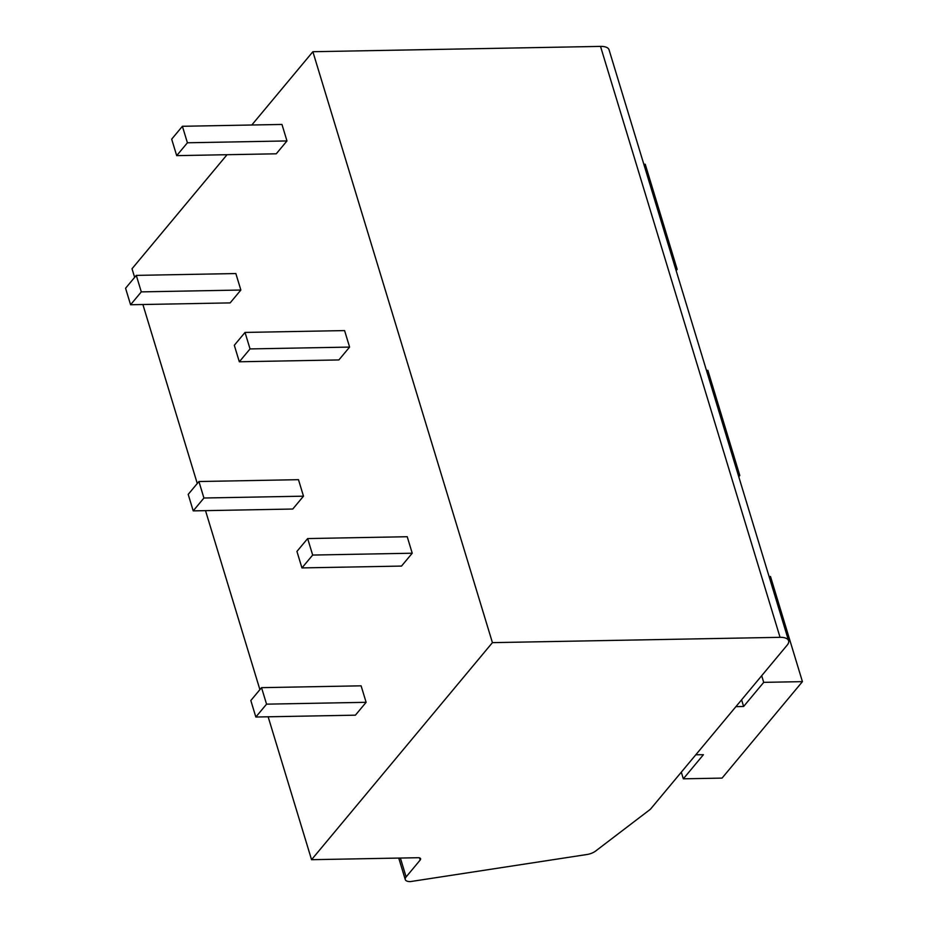 <?xml version="1.0" encoding="UTF-8"?>
<svg xmlns="http://www.w3.org/2000/svg" width="928" height="928" viewBox="0 0 928 928"><rect width="100%" height="100%" fill="white"/><g stroke="black" fill="none" stroke-linecap="round" stroke-linejoin="round"><path stroke-width="1.39" d="M251.801 125.002L312.875 51.713L600.52 46.4A15.927 6.879 -16.9 0 1 609.058 49.81L788.591 640.738A15.927 6.879 163.1 0 0 780.054 637.327L492.42 642.64L311.553 859.688L418.041 857.716A4.779 2.065 -16.9 0 1 420.604 858.736A4.779 2.065 -16.9 0 1 420.175 860.047L406.116 876.925A9.558 4.13 163.1 0 0 405.269 879.558A9.558 4.13 163.1 0 0 410.385 881.6L587.006 854.502A9.558 4.13 163.1 0 0 595.59 851.069L650.4 809.262L787.188 645.111A15.927 6.879 163.1 0 0 788.591 640.738M227.047 154.709L132.02 268.749L134.641 277.368M142.889 304.512L197.27 483.5M205.517 510.644L259.898 689.643M268.146 716.787L311.553 859.688M312.875 51.713L492.42 642.64M255.838 717.019L355.401 715.175L366.119 702.31L361.108 685.827L261.545 687.66L250.827 700.524L255.838 717.019L266.556 704.155L261.545 687.66M301.948 567.913L401.511 566.08L412.229 553.216L407.218 536.72L307.655 538.565L296.937 551.429L301.948 567.913L312.666 555.06L307.655 538.565M193.21 510.876L292.772 509.031L303.491 496.178L298.48 479.683L198.917 481.528L188.198 494.38L193.21 510.876L203.928 498.011L198.917 481.528M239.32 361.781L338.882 359.936L349.601 347.084L344.59 330.588L245.027 332.433L234.308 345.286L239.32 361.781L250.038 348.916L245.027 332.433M130.581 304.744L230.144 302.899L240.862 290.035L235.851 273.551L136.288 275.384L125.57 288.248L130.581 304.744L141.3 291.879L136.288 275.384M176.691 155.637L276.254 153.804L286.972 140.94L281.961 124.445L182.398 126.289L171.68 139.154L176.691 155.637L187.41 142.784L182.398 126.289M695.78 754.8L703.424 754.696L683.333 778.812L722.054 778.105L802.43 681.639L770.495 576.508L769.092 576.532M802.43 681.639L763.709 682.358L743.618 706.475L735.904 706.649M741.6 699.828L743.618 706.475M761.691 675.712L763.709 682.358M681.314 772.166L683.333 778.812M738.769 476.748L739.802 475.496L707.867 370.365L706.452 370.4M739.802 475.496L738.398 475.53M676.141 270.605L677.173 269.364L645.227 164.233L643.823 164.256M677.173 269.364L675.77 269.387M366.119 702.31L266.556 704.155M412.229 553.216L312.666 555.06M303.491 496.178L203.928 498.011M349.601 347.084L250.038 348.916M240.862 290.035L141.3 291.879M286.972 140.94L187.41 142.784M406.116 876.925L400.374 858.04M419.514 857.878L420.175 860.047M600.52 46.4L780.054 637.327M405.269 879.558L398.738 858.075"/></g></svg>
